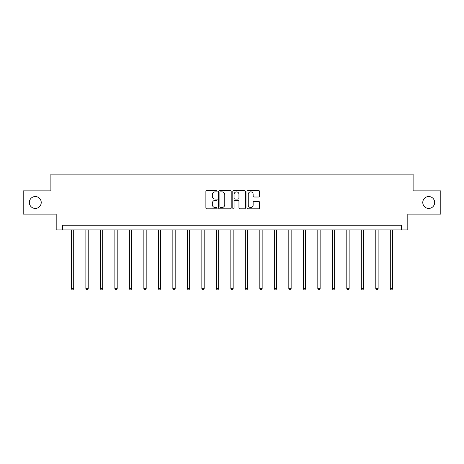 <?xml version="1.0" encoding="UTF-8"?>
<svg xmlns="http://www.w3.org/2000/svg" width="464" height="464" viewBox="0 0 464 464"><rect width="100%" height="100%" fill="white"/><g stroke="black" fill="none" stroke-linecap="round" stroke-linejoin="round"><path stroke-width="0.7" d="M217.135 191.214A0.638 0.638 0 0 0 216.497 190.576L206.805 190.576A0.911 0.911 0 0 0 205.888 191.493L205.888 207.907A0.911 0.911 0 0 0 206.805 208.823L216.497 208.823A0.638 0.638 0 0 0 217.135 208.179A0.638 0.638 0 0 0 216.497 207.541L215.238 207.541A2.917 2.917 0 0 1 212.321 204.624L212.321 203.255A2.917 2.917 0 0 1 215.238 200.338L216.497 200.338A0.638 0.638 0 0 0 217.135 199.7A0.638 0.638 0 0 0 216.497 199.062L215.238 199.062A2.917 2.917 0 0 1 212.321 196.144L212.321 194.776A2.917 2.917 0 0 1 215.238 191.858L216.497 191.858A0.638 0.638 0 0 0 217.135 191.214M422.774 202.49A5.945 5.945 0 0 0 428.719 208.435A5.945 5.945 0 0 0 434.669 202.49A5.945 5.945 0 0 0 428.719 196.539A5.945 5.945 0 0 0 422.774 202.49M29.331 202.49A5.945 5.945 0 0 0 35.281 208.435A5.945 5.945 0 0 0 41.226 202.49A5.945 5.945 0 0 0 35.281 196.539A5.945 5.945 0 0 0 29.331 202.49M258.657 197.009A0.911 0.911 0 0 0 259.567 196.098L259.567 191.493A0.911 0.911 0 0 0 258.657 190.576L247.892 190.576A0.911 0.911 0 0 0 246.981 191.493L246.981 207.907A0.911 0.911 0 0 0 247.892 208.823L258.657 208.823A0.911 0.911 0 0 0 259.567 207.907L259.567 202.345A0.911 0.911 0 0 0 258.657 201.434L254.052 201.434A0.911 0.911 0 0 0 253.141 202.345L253.141 205.105A2.442 2.442 0 0 1 250.699 207.541A2.442 2.442 0 0 1 248.257 205.105L248.257 194.294A2.442 2.442 0 0 1 250.699 191.858A2.442 2.442 0 0 1 253.141 194.294L253.141 196.098A0.911 0.911 0 0 0 254.052 197.009L258.657 197.009M401.308 229.9L407.81 229.9L407.81 214.101L440.8 214.101L440.8 190.872L413.111 190.872L413.111 174.145L50.889 174.145L50.889 190.872L23.2 190.872L23.2 214.101L56.19 214.101L56.19 229.9L401.308 229.9L401.308 225.255L62.692 225.255L62.692 229.9M231.2 191.493A0.911 0.911 0 0 0 230.289 190.576L219.524 190.576A0.911 0.911 0 0 0 218.614 191.493L218.614 207.907A0.911 0.911 0 0 0 219.524 208.823L230.289 208.823A0.911 0.911 0 0 0 231.2 207.907L231.2 191.493M233.711 190.576L244.476 190.576A0.911 0.911 0 0 1 245.386 191.493L245.386 207.907A0.911 0.911 0 0 1 244.476 208.823L239.865 208.823A0.911 0.911 0 0 1 238.954 207.907L238.954 201.248A0.911 0.911 0 0 0 238.044 200.338L234.987 200.338A0.911 0.911 0 0 0 234.076 201.248L234.076 208.179A0.638 0.638 0 0 1 233.438 208.823A0.638 0.638 0 0 1 232.8 208.179L232.8 191.493A0.911 0.911 0 0 1 233.711 190.576M220.528 191.858A0.638 0.638 0 0 0 219.89 192.496L219.89 206.903A0.638 0.638 0 0 0 220.528 207.541L221.85 207.541A2.917 2.917 0 0 0 224.773 204.624L224.773 194.776A2.917 2.917 0 0 0 221.85 191.858L220.528 191.858M238.954 194.341A2.442 2.442 0 0 0 236.512 191.899A2.442 2.442 0 0 0 234.076 194.341L234.076 198.151A0.911 0.911 0 0 0 234.987 199.062L238.044 199.062A0.911 0.911 0 0 0 238.954 198.151L238.954 194.341M71.381 229.9L71.381 288.649L73.706 288.649L73.706 229.9M73.706 288.649L73.005 289.855L72.077 289.855L71.381 288.649M85.875 229.9L85.875 288.649L88.201 288.649L88.201 229.9M88.201 288.649L87.505 289.855L86.577 289.855L85.875 288.649M100.375 229.9L100.375 288.649L102.695 288.649L102.695 229.9M102.695 288.649L101.999 289.855L101.071 289.855L100.375 288.649M114.869 229.9L114.869 288.649L117.195 288.649L117.195 229.9M117.195 288.649L116.493 289.855L115.565 289.855L114.869 288.649M129.363 229.9L129.363 288.649L131.689 288.649L131.689 229.9M131.689 288.649L130.993 289.855L130.065 289.855L129.363 288.649M143.863 229.9L143.863 288.649L146.183 288.649L146.183 229.9M146.183 288.649L145.487 289.855L144.559 289.855L143.863 288.649M158.357 229.9L158.357 288.649L160.683 288.649L160.683 229.9M160.683 288.649L159.981 289.855L159.053 289.855L158.357 288.649M172.852 229.9L172.852 288.649L175.177 288.649L175.177 229.9M175.177 288.649L174.481 289.855L173.553 289.855L172.852 288.649M187.352 229.9L187.352 288.649L189.672 288.649L189.672 229.9M189.672 288.649L188.976 289.855L188.048 289.855L187.352 288.649M201.846 229.9L201.846 288.649L204.172 288.649L204.172 229.9M204.172 288.649L203.47 289.855L202.542 289.855L201.846 288.649M216.34 229.9L216.34 288.649L218.666 288.649L218.666 229.9M218.666 288.649L217.97 289.855L217.042 289.855L216.34 288.649M230.84 229.9L230.84 288.649L233.16 288.649L233.16 229.9M233.16 288.649L232.464 289.855L231.536 289.855L230.84 288.649M245.334 229.9L245.334 288.649L247.66 288.649L247.66 229.9M247.66 288.649L246.958 289.855L246.03 289.855L245.334 288.649M259.828 229.9L259.828 288.649L262.154 288.649L262.154 229.9M262.154 288.649L261.458 289.855L260.53 289.855L259.828 288.649M274.328 229.9L274.328 288.649L276.648 288.649L276.648 229.9M276.648 288.649L275.952 289.855L275.024 289.855L274.328 288.649M288.823 229.9L288.823 288.649L291.148 288.649L291.148 229.9M291.148 288.649L290.447 289.855L289.519 289.855L288.823 288.649M303.317 229.9L303.317 288.649L305.643 288.649L305.643 229.9M305.643 288.649L304.947 289.855L304.019 289.855L303.317 288.649M317.817 229.9L317.817 288.649L320.137 288.649L320.137 229.9M320.137 288.649L319.441 289.855L318.513 289.855L317.817 288.649M332.311 229.9L332.311 288.649L334.637 288.649L334.637 229.9M334.637 288.649L333.935 289.855L333.007 289.855L332.311 288.649M346.805 229.9L346.805 288.649L349.131 288.649L349.131 229.9M349.131 288.649L348.435 289.855L347.507 289.855L346.805 288.649M361.305 229.9L361.305 288.649L363.625 288.649L363.625 229.9M363.625 288.649L362.929 289.855L362.001 289.855L361.305 288.649M375.799 229.9L375.799 288.649L378.125 288.649L378.125 229.9M378.125 288.649L377.423 289.855L376.495 289.855L375.799 288.649M390.294 229.9L390.294 288.649L392.619 288.649L392.619 229.9M392.619 288.649L391.923 289.855L390.995 289.855L390.294 288.649"/></g></svg>
